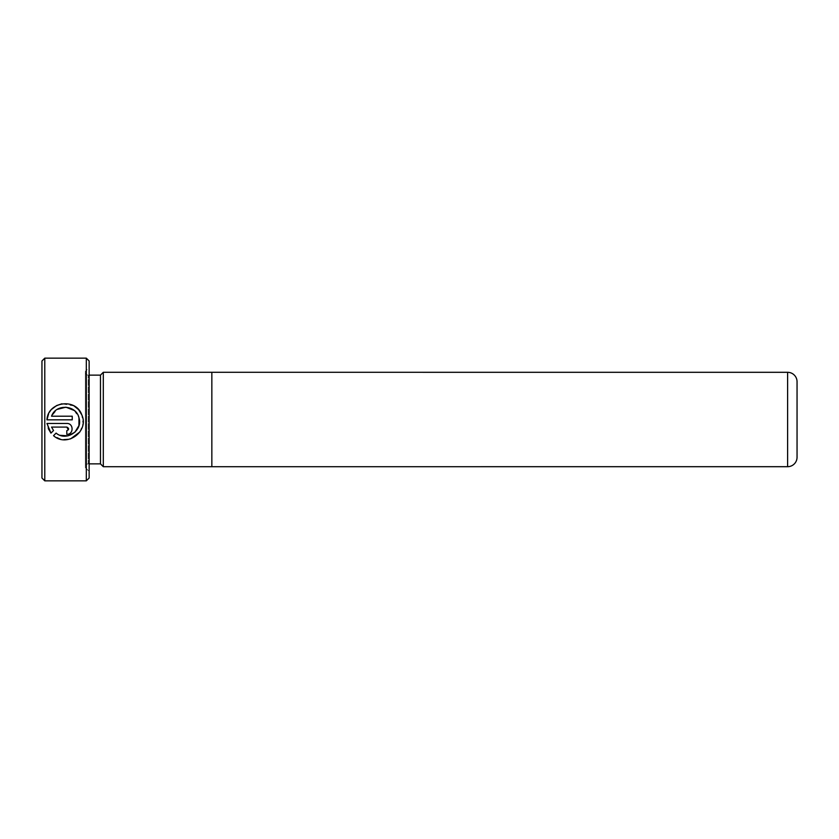<?xml version="1.0" encoding="UTF-8"?>
<svg xmlns="http://www.w3.org/2000/svg" width="839" height="839" viewBox="0 0 839 839"><rect width="100%" height="100%" fill="white"/><g stroke="black" fill="none" stroke-linecap="round" stroke-linejoin="round"><path stroke-width="0.63" stroke-dasharray="4.2 3.15" d="M85.368 371.352L85.368 467.648L85.368 371.352L89.144 367.576L89.144 471.424L89.144 367.576M85.368 467.648L89.144 471.424M85.368 466.704L85.368 372.296L85.368 466.704A2.832 2.832 0 0 1 88.2 463.873L88.2 375.127L88.2 463.873L89.144 463.873M85.368 372.296A2.832 2.832 0 0 0 88.2 375.127L89.144 375.127M211.848 466.694L211.848 372.306M86.312 358.148L86.312 480.852M44.782 480.852L44.782 358.148M103.302 372.296L103.302 466.704M797.05 457.255L797.05 381.745M100.47 375.127L100.47 463.873M41.95 360.98L41.95 478.02M89.144 478.02L89.144 360.98M46.963 419.836L72.238 419.836L72.238 416.207L51.557 416.207L57.251 409.38M74.241 410.481L78.971 417.801M56.108 433.092L53.528 435.672L61.604 439.447L70.581 438.881M79.883 431.949L82.998 423.674L81.782 414.844M74.031 405.94L61.929 403.79M51.892 409.128L48.568 413.994M66.805 430.701L66.805 434.329C73.801 434.633 73.853 423.192 66.805 423.454L46.963 423.454L48.263 428.593M50.959 433.113L53.539 430.533M51.557 427.082L66.805 427.082M787.611 372.306L787.611 466.694"/><path stroke-width="1.26" d="M41.95 478.02L41.95 360.98L44.782 358.148L44.782 480.852L41.95 478.02M86.312 358.148L89.144 360.98L89.144 478.02L86.312 480.852L86.312 358.148L44.782 358.148M89.144 463.873L100.47 463.873L100.47 375.127L89.144 375.127M100.47 463.873L103.302 466.704L103.302 372.296L100.47 375.127M211.848 372.296L211.848 466.704L787.611 466.694A9.439 9.439 0 0 0 797.05 457.255L797.05 381.745A9.439 9.439 0 0 0 787.611 372.306L103.302 372.296M211.848 466.704L103.302 466.704M72.238 416.207L72.238 419.836L46.963 419.836C47.718 401.608 75.856 397.581 81.75 414.76C89.574 431.236 66.931 447.879 53.528 435.672L56.108 433.092C66.197 441.838 83.155 430.659 78.992 417.916C76.286 404.776 55.867 403.517 51.557 416.207L72.238 416.207M66.805 423.454C73.842 423.181 73.801 434.633 66.805 434.329L66.805 430.701C69.144 429.495 69.144 428.289 66.805 427.082L51.557 427.082L53.539 430.533L50.959 433.113L46.963 423.454L66.805 423.454M86.312 480.852L44.782 480.852M57.251 409.38L65.924 407.177L74.241 410.481M78.971 417.801L78.929 425.625L74.87 432.242L67.969 435.829L60.177 435.315M70.581 438.881L79.883 431.949M81.782 414.844L78.646 409.736M78.467 409.526L74.031 405.94M61.929 403.79L56.758 405.51M56.538 405.615L51.892 409.128M48.568 413.994L46.963 419.836M66.805 427.082L68.347 429.841M53.539 430.533L51.557 427.082M48.263 428.593L50.959 433.113M787.611 466.694L787.611 372.306"/></g></svg>

